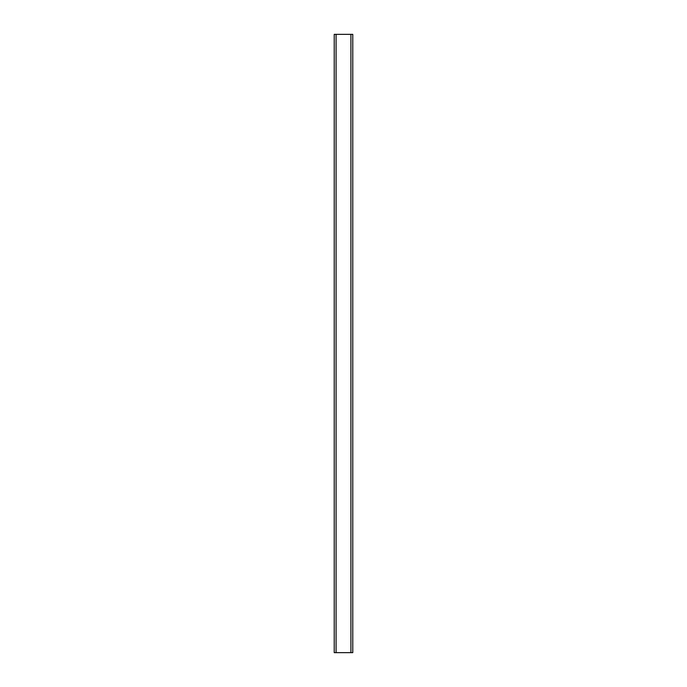 <?xml version="1.0" encoding="UTF-8"?>
<svg xmlns="http://www.w3.org/2000/svg" width="687" height="687" viewBox="0 0 687 687"><rect width="100%" height="100%" fill="white"/><g stroke="black" fill="none" stroke-linecap="round" stroke-linejoin="round"><path stroke-width="1.03" d="M336.08 34.35L352.774 34.35L352.774 652.65L334.226 652.65L334.226 34.35L336.08 34.35L336.08 652.65M350.92 34.35L350.92 652.65"/></g></svg>

